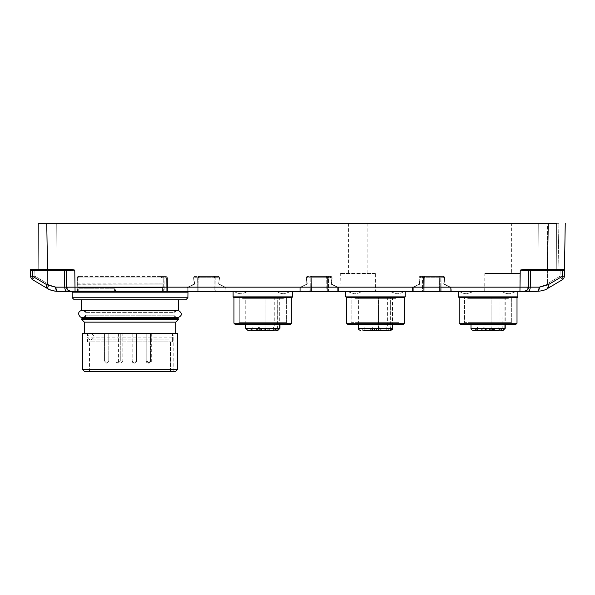 <?xml version="1.0" encoding="UTF-8"?>
<svg xmlns="http://www.w3.org/2000/svg" width="595" height="595" viewBox="0 0 595 595"><rect width="100%" height="100%" fill="white"/><g stroke="black" fill="none" stroke-linecap="round" stroke-linejoin="round"><path stroke-width="0.45" stroke-dasharray="2.98 2.23" d="M130.052 333.416L84.364 333.416L130.052 333.416M90.217 333.416L169.887 333.416L90.217 333.416L87.547 336.078L172.431 336.078L87.547 336.078L87.547 333.416M172.431 335.959C172.587 334.978 172.587 334.978 172.431 335.959C172.587 334.978 172.587 334.978 172.431 335.959L173.822 335.959L172.431 335.959M351.898 296.86L399.074 296.86L351.898 296.86L399.074 296.86L351.898 296.86L351.898 322.364L399.074 322.364L351.898 322.364L351.898 296.86M352.166 296.86L398.806 296.86L352.166 296.86L398.806 296.86L352.166 296.86L355.193 298.348L395.779 298.348L355.193 298.348L395.779 298.348L355.193 298.348L358.22 296.86L392.752 296.86C394.775 298.824 396.791 298.824 398.806 296.86C396.791 298.824 394.775 298.824 392.752 296.86L358.22 296.86L355.193 298.348L352.166 296.86M464.524 296.86L511.7 296.86L464.524 296.86L511.7 296.86L464.524 296.86L464.524 322.364L511.7 322.364L464.524 322.364L464.524 296.86M464.792 296.86L511.432 296.86L464.792 296.86L511.432 296.86L464.792 296.86L467.819 298.348L508.405 298.348L467.819 298.348L508.405 298.348L467.819 298.348L470.846 296.86L505.378 296.86C507.394 298.824 509.417 298.824 511.432 296.86C509.417 298.824 507.394 298.824 505.378 296.86L470.846 296.86L467.819 298.348L464.792 296.86M286.188 296.86L239.54 296.86L286.188 296.86C284.165 298.824 282.149 298.824 280.126 296.86L245.594 296.86L280.126 296.86C282.149 298.824 284.165 298.824 286.188 296.86M252.161 330.441L252.161 327.034L258.535 327.034L252.161 327.034L258.535 327.034L252.161 327.034L258.535 327.034L252.161 327.034L258.535 327.034L252.161 327.034L252.161 330.441L258.535 330.441L252.161 330.441L258.535 330.441L252.161 330.441L252.161 327.034L252.161 330.441L258.535 330.441L250.116 330.441L258.535 330.441L258.535 327.034L258.535 330.441M265.839 330.426L265.839 296.86L265.831 330.441L277.545 330.441L267.185 330.441L267.185 327.034L273.566 327.034L267.185 327.034L273.566 327.034L267.185 327.034L273.566 327.034L267.185 327.034L273.566 327.034L267.185 327.034L267.185 330.441L273.566 330.441L267.185 330.441L273.566 330.441L267.185 330.441L267.185 327.034L267.185 330.441L276.206 330.441L276.206 328.321L276.206 330.441L267.185 330.441L273.566 330.441L267.185 330.441L273.566 330.441L273.566 327.034L273.566 330.441M259.673 327.034L266.047 327.034L259.673 327.034L266.047 327.034L259.673 327.034L259.673 330.441L266.047 330.441L259.673 330.441L266.047 330.441L266.047 327.034L266.047 330.441L259.673 330.441L259.673 327.034M264.277 328.321L265.415 328.321L265.415 330.441L265.415 328.321L265.415 330.441L264.277 330.441L264.277 328.321L264.277 330.441L264.277 328.321L265.415 328.321L265.415 330.441L260.312 330.441L260.312 328.321L265.415 328.321L260.312 328.321L264.277 328.321L261.443 328.321L261.443 330.441L265.415 330.441L260.312 330.441L260.312 328.321L260.312 330.441L260.312 328.321L260.312 330.441L264.277 330.441L261.443 330.441L261.443 328.321L261.443 330.441L260.312 330.441L265.415 330.441L265.415 328.321L261.443 328.321M251.462 330.441L251.462 328.321L251.462 330.441L250.19 330.441L251.462 330.441L251.462 328.321L257.672 328.321L250.116 328.321L257.672 328.321L250.116 328.321L251.462 328.321L251.462 330.441L257.672 330.441L257.672 328.321L257.672 330.441M269.327 328.321L276.206 328.321L268.048 328.321L269.327 328.321L269.327 330.441L274.265 330.441L269.327 330.441L269.327 328.321M276.206 328.321L274.764 328.321L276.206 328.321M277.739 330.426L277.739 296.86L279.709 296.86L245.757 296.86L279.709 296.86L274.764 296.86L277.739 296.86L277.545 330.441M279.709 296.86L279.709 324.491L279.709 296.86M286.448 296.86L239.272 296.86L286.448 296.86L239.272 296.86L286.448 296.86L286.448 322.364L239.272 322.364L239.272 296.86L239.272 322.364L286.448 322.364L239.272 322.364L286.448 322.364L286.448 296.86M516.906 291.334L501.816 291.334L516.906 291.334L509.365 293.759L516.906 291.334L501.816 291.334L516.906 291.334M188.065 291.334L198.901 291.126L199.02 277.724L199.444 276.459L198.172 277.724L214.081 277.724L214.2 291.126L197.205 291.126L197.317 277.724L198.172 277.724A1.272 1.272 0 0 1 199.444 276.459L197.317 276.459L197.317 277.724L198.172 277.724L198.053 291.126L198.172 277.724L198.053 291.126L198.172 277.724L214.929 277.724L215.048 291.126L225.036 291.126L225.036 287.333L225.036 291.126L225.884 291.126L188.065 291.126L225.884 291.126L225.036 291.126L225.036 287.333L218.477 283.83L225.765 287.452L225.884 291.126L225.765 287.452L225.036 287.333L225.884 287.645L225.884 291.126L225.884 287.645L218.685 283.867L225.765 287.452L218.804 284.083L225.133 287.147L225.036 291.126L215.896 291.126L215.784 277.724L217.941 277.724L195.16 277.724L195.16 276.459L217.941 276.459L217.941 277.724L219.525 277.902L218.685 283.867L219.525 277.902L217.941 277.724L217.941 276.459L217.941 277.724L219.31 277.872L195.16 277.724L197.317 277.724L197.317 276.459L194.84 276.459L195.16 277.724L193.576 277.902L194.297 284.083L187.209 287.645L194.394 284.276L188.065 287.333L188.065 291.126L187.209 291.126L188.065 291.126L187.968 287.147L194.416 283.867L193.576 277.902L195.16 277.724L194.84 276.459L218.261 276.459L195.16 276.459L195.16 277.724L193.784 277.872L197.317 277.724L197.205 291.126L187.001 291.334L188.065 291.126L188.065 287.333L194.625 283.83L187.209 287.645L187.209 291.126L187.209 287.645L187.209 291.126L187.209 287.645L188.065 287.333L187.209 287.645L188.065 287.333L188.065 291.334L187.001 291.334L226.1 291.334L71.296 291.334L527.81 291.334A4.247 2.439 -90 0 0 530.249 287.162L530.539 270.502L520.238 270.085L524.79 269.252L524.79 270.085L563.599 270.085A0.848 0.848 0 0 0 564.447 269.252L565.25 223.341M162.874 287.452L163.045 283.867L77.32 284.083L77.164 277.872L78.763 277.917L77.164 277.872L77.328 283.867L163.045 283.867L163.209 277.724L163.32 291.126L163.209 277.724L163.052 284.083L77.112 284.276L77.298 287.147L77.93 287.645L162.442 287.645L77.93 287.645L77.9 291.126L77.052 291.126L77.112 283.83L77.052 291.126L77.9 291.334L114.88 291.334L76.837 291.334L162.472 291.334L77.9 291.334L77.9 288.791L77.052 288.791L77.052 291.334L77.052 288.791L115.728 288.791L115.728 291.334L115.728 288.791L114.88 288.791L114.88 291.334L114.88 288.791L77.9 288.791L77.9 291.334L77.93 287.645L77.298 287.147L77.93 287.645L163.29 287.333L163.261 283.83L163.29 287.333L162.442 287.452L77.93 287.452L77.298 287.147L77.32 284.083L163.052 284.083L163.075 287.147M37.373 270.085A0.848 0.848 0 0 0 38.221 269.245L38.459 223.341L38.221 269.245A0.848 0.848 0 0 1 37.373 270.085A0.848 0.848 0 0 0 38.221 269.245L37.373 270.085L57.827 270.085A0.848 0.848 0 0 1 56.979 269.245A0.848 0.848 0 0 0 57.827 270.085L37.373 270.085A0.848 0.848 0 0 0 38.221 269.245L38.459 223.341L38.221 269.245L38.459 223.341L56.741 223.341L46.745 223.341L56.741 223.341L56.979 269.245A0.848 0.848 0 0 0 57.827 270.085A0.848 0.848 0 0 1 56.979 269.245L56.741 223.341L38.459 223.341L56.741 223.341L56.979 269.245L56.741 223.341L38.459 223.341L46.745 223.341L47.548 269.252L30.553 269.252A0.848 0.848 0 0 0 31.401 270.085L30.553 269.252L31.401 270.085L47.6 270.085L31.401 270.085L31.713 270.502L30.568 270.085L31.713 270.502L31.401 270.085L70.21 270.085L31.401 270.085L32.383 270.502L32.487 276.221L46.901 284.782L55.58 287.162A4.247 2.439 -90 0 0 58.02 291.334A4.247 1.867 90 0 1 56.153 287.125L67.116 287.125L56.153 287.125L49.028 284.745L47.6 283.711L49.028 284.745L56.153 287.125A4.247 1.867 -90 0 0 58.02 291.334L75.059 291.334L75.059 287.162L66.566 287.162L66.276 270.502L66.967 270.532M346.424 291.297L355.416 291.297L346.424 291.334M350.47 291.334L350.976 291.297L350.455 291.297M355.862 291.334L355.416 291.297L355.862 291.334M239.086 291.297L230.139 291.297L239.086 291.334M458.366 291.297L517.866 291.334L458.366 291.334L517.866 291.334L458.366 291.334L458.366 296.86L517.866 296.86M456.358 291.334L455.785 291.297L456.358 291.334M461.326 291.334L461.757 291.297L461.326 291.334M292.614 291.334L233.114 291.334L292.614 291.334M405.24 291.334L345.74 291.334L405.24 291.334M249.156 291.334L234.066 291.334L249.156 291.334L234.066 291.334L249.156 291.334L234.066 291.334L249.156 291.334L241.615 293.759A12.956 12.956 0 0 1 234.066 291.334A12.956 12.956 0 0 0 241.615 293.759A12.956 12.956 0 0 1 234.066 291.334M291.654 291.334L276.571 291.334L291.654 291.334L276.571 291.334L291.654 291.334L284.113 293.759L291.654 291.334M404.28 291.334L389.197 291.334L404.28 291.334A12.956 12.956 0 0 1 396.739 293.759L389.197 291.334L396.739 293.759A12.956 12.956 0 0 0 404.28 291.334M361.782 291.334L346.692 291.334L361.782 291.334A12.956 12.956 0 0 1 354.241 293.759L346.692 291.334L354.241 293.759A12.956 12.956 0 0 0 361.782 291.334M474.408 291.334L459.318 291.334L474.408 291.334L459.318 291.334L474.408 291.334L466.859 293.759L474.408 291.334M440.508 291.334L412.253 291.334L451.352 291.334L440.3 291.126L440.181 277.724A1.272 1.272 0 0 0 438.909 276.459L420.092 276.459L443.186 276.459L420.412 276.459L420.412 277.724L418.828 277.917L419.668 283.867L418.828 277.902L420.412 277.724L420.412 276.459L443.506 276.459L443.186 277.724L444.77 277.902L444.048 284.083L451.017 287.452L444.048 284.083L444.77 277.902L443.186 277.724L443.186 276.459L443.818 276.504L444.77 277.917L443.818 276.504L438.909 276.459L440.181 277.724L440.3 291.126L424.153 291.126L424.272 277.724L424.696 276.459A1.272 1.272 0 0 0 423.417 277.724L423.305 291.126L423.417 277.724L424.696 276.459L423.417 277.724L424.272 277.724L424.696 276.459A1.272 1.272 0 0 0 423.417 277.724L423.305 291.126L423.417 277.724L440.181 277.724A1.272 1.272 0 0 0 438.909 276.459L439.333 277.724L440.181 277.724L438.909 276.459L439.333 277.724L439.445 291.126L441.148 291.126L441.029 276.459L441.029 277.724L444.77 277.902L444.048 284.083L451.136 287.645L451.136 291.126L451.136 287.645L450.289 287.333L451.136 287.645L450.289 287.333L450.289 291.126L440.508 291.334M310.464 291.334L338.726 291.334L299.627 291.334L310.679 291.126L310.791 277.724A1.272 1.272 0 0 1 312.07 276.459L330.567 276.459L307.786 276.459L307.786 277.724L306.202 277.902L307.042 283.867L306.202 277.902L307.786 277.724L307.786 276.459L330.88 276.459L330.567 277.724L332.151 277.902L331.43 284.083L338.391 287.452L331.43 284.083L332.151 277.902L330.567 277.724L330.567 276.459L331.192 276.504L332.144 277.917L331.787 276.876L330.88 276.459L312.07 276.459L310.791 277.724L311.646 277.724L312.07 276.459L310.791 277.724L310.679 291.126L300.691 291.126L337.663 291.126L328.522 291.126L328.403 276.459L328.403 277.724L332.151 277.902L331.311 283.867L338.51 287.645L338.51 291.126L338.51 287.645L337.663 287.333L338.51 287.645L337.663 287.333L337.663 291.126L338.51 291.126L338.51 287.645L338.726 291.334L337.663 291.126L337.663 287.333L331.333 284.276L337.663 287.333L331.333 284.276L337.663 287.333L337.663 291.126L337.752 287.147L331.43 284.083L332.151 277.902L330.567 277.724L330.567 276.459L330.567 277.724L306.202 277.902L306.373 277.121L306.923 284.083L299.954 287.452L306.923 284.083L306.202 277.902L307.786 277.724L307.786 276.459L306.38 277.121L307.786 276.459L307.786 277.724L309.943 277.724L309.943 276.459L309.824 291.126L311.527 291.126L311.646 277.724L312.07 276.459A1.272 1.272 0 0 0 310.791 277.724L327.555 277.724L327.674 291.126L327.555 277.724A1.272 1.272 0 0 0 326.283 276.459L327.555 277.724L327.674 291.126L327.555 277.724A1.272 1.272 0 0 0 326.283 276.459L326.707 277.724L327.555 277.724L326.283 276.459L326.707 277.724L326.826 291.126L310.464 291.334M166.726 291.334L162.472 291.334L167.783 291.334L166.726 291.334L166.607 277.724L166.184 276.459L78.443 276.459L166.184 276.459L166.607 277.724L167.455 277.724L167.574 291.126L167.455 277.724L164.056 277.724L164.056 276.459L164.175 291.126L163.536 291.334L162.472 291.126L164.175 291.126L164.056 277.724L163.209 277.724A1.272 1.272 0 0 0 161.929 276.459L161.929 276.459A1.272 1.272 0 0 1 163.209 277.724L162.175 276.489L163.209 277.724L166.607 277.724L166.726 291.126L164.175 291.126L166.726 291.334M114.56 291.334L78.22 291.334L114.56 291.334L114.56 290.91L78.22 290.91L78.22 288.791L77.372 288.791L114.56 288.791L78.22 288.791L78.22 290.91L114.56 290.91L114.56 288.791L115.408 288.791L114.56 288.791L114.56 290.91L115.408 290.91L115.408 288.791L115.408 290.91A0.424 0.424 0 0 1 114.984 291.334A0.424 0.424 0 0 0 115.408 290.91L114.56 290.91L114.56 291.334M375.698 291.334L339.998 291.334L375.698 291.334L340.214 291.126L375.49 291.126L375.386 273.484L374.962 273.06L340.734 273.06L374.962 273.06M225.036 291.334L226.1 291.334L225.036 291.334M346.112 291.334L355.81 291.334L346.112 291.334M241.644 291.334L240.968 291.297L241.644 291.334M461.601 291.297L454.811 291.334L461.601 291.334M466.368 291.334L466.986 291.297L466.368 291.334M462.88 291.334L462.144 291.297L462.88 291.334M502.351 291.334L484.709 291.334L502.351 291.334M46.745 223.341L558.876 223.341L538.259 223.341L538.021 269.245L538.259 223.341L556.541 223.341L556.779 269.245L538.021 269.245A0.848 0.848 0 0 1 537.173 270.085L557.627 270.085A0.848 0.848 0 0 1 556.779 269.245L538.021 269.245L538.259 223.341L547.4 223.341L547.4 269.245L547.4 223.341L556.541 223.341L556.779 269.245A0.848 0.848 0 0 0 557.627 270.085L537.173 270.085A0.848 0.848 0 0 0 538.021 269.245A0.848 0.848 0 0 1 537.173 270.085L560.178 270.085L537.173 270.085A0.848 0.848 0 0 0 538.021 269.245L556.779 269.245L556.541 223.341L538.259 223.341L538.021 269.245L558.073 269.245L558.876 223.341L558.073 270.085L558.073 269.245L564.447 269.252A0.848 0.848 0 0 1 563.599 270.085L564.447 269.252L563.599 270.085L529.148 270.085A0.424 0.424 0 0 0 528.724 270.502L528.434 287.162A4.247 4.247 0 0 1 524.188 291.334A4.247 4.247 0 0 0 528.434 287.162A4.247 4.247 0 0 1 524.188 291.334M47.548 270.085L47.548 269.252L70.21 269.252L74.762 270.085L75.059 287.162L539.42 287.162A4.247 2.439 -90 0 1 536.98 291.334C540.677 291.364 544.291 290.375 547.831 288.359L562.245 279.799L547.831 288.359C544.395 290.353 540.773 291.342 536.98 291.334C540.558 291.394 544.172 290.405 547.831 288.359L562.245 279.799A4.247 4.247 0 0 0 564.328 276.221L560.081 276.184L560.178 270.509L563.287 270.502L564.432 270.085L563.287 270.502L564.432 270.085L564.447 269.252L563.599 270.085L560.178 270.085L563.599 270.085L562.617 270.502L562.513 276.221L560.081 276.184L560.178 270.085L560.178 270.509L547.4 270.509L547.4 269.245L538.021 269.245L556.779 269.245L556.541 223.341M358.807 322.364L399.074 322.364L358.807 322.364M471.433 322.364L511.7 322.364L471.433 322.364M443.721 283.83L444.562 277.872L443.186 277.724L443.186 276.459L443.186 277.724L418.828 277.902L418.999 277.121L419.549 284.083L412.58 287.452L419.549 284.083L418.828 277.902L420.412 277.724L420.092 276.459L418.999 277.121L420.412 276.459L420.412 277.724L422.569 277.724L422.569 276.459L422.45 291.126L413.309 291.126L451.136 291.126L451.136 287.645L451.352 291.334L450.289 291.126L450.289 287.333L443.959 284.276L450.289 287.333L443.959 284.276L450.289 287.333L450.289 291.126L450.378 287.147L443.937 283.867L444.77 277.902L443.721 283.83M451.017 287.452L450.378 287.147L451.017 287.452M419.877 283.83L419.036 277.872L419.877 283.83M413.309 287.333L412.461 287.645L412.461 291.126L412.461 287.645L413.309 287.333L412.461 287.645L412.461 291.126L412.461 287.645L413.309 287.333L413.309 291.126L412.253 291.334L413.309 291.126L413.309 287.333L419.549 284.083L413.309 287.333L419.639 284.276L413.309 287.333L413.309 291.126L413.309 287.333M338.391 287.452L337.752 287.147L338.391 287.452M307.251 283.83L306.41 277.872L307.251 283.83M300.691 287.333L299.835 287.645L299.835 291.126L299.835 287.645L300.691 287.333L299.835 287.645L299.835 291.126L299.835 287.645L300.691 287.333L300.691 291.126L299.627 291.334L300.691 291.126L300.691 287.333L306.923 284.083L300.691 287.333L307.013 284.276L300.691 287.333L300.691 291.126L300.691 287.333M215.048 291.126L214.929 277.724A1.272 1.272 0 0 0 213.657 276.459L199.444 276.459L198.172 277.724A1.272 1.272 0 0 1 199.444 276.459L199.02 277.724L198.901 291.126L215.048 291.126L214.929 277.724L213.657 276.459L214.081 277.724L214.929 277.724L215.264 291.334L214.2 291.334L214.081 277.724L213.657 276.459L215.784 276.459L215.784 277.724L215.784 276.459L218.573 276.504L219.533 277.791L218.261 276.459L217.941 277.724L214.929 277.724A1.272 1.272 0 0 0 213.657 276.459L214.929 277.724L215.784 277.724L215.896 291.126L215.048 291.126M193.576 277.902L194.297 284.083L187.968 287.147L194.297 284.083L193.576 277.917L193.94 276.876L193.568 277.805L194.639 276.489L193.576 277.902M194.528 276.504L193.732 277.114L194.543 276.504M420.092 276.459L419.17 276.853L418.828 277.917L419.17 276.853L420.092 276.459M443.506 276.459L444.428 276.853L444.77 277.917L444.435 276.853L443.506 276.459M307.466 276.459L306.544 276.853L306.202 277.917L306.544 276.853L307.466 276.459M330.88 276.459L331.802 276.853L332.144 277.917L331.809 276.853L330.88 276.459M187.336 287.452L187.968 287.147L187.336 287.452M218.685 283.867L219.31 277.872L218.685 283.867M218.261 276.459L219.183 276.853L219.518 277.917L219.183 276.853L218.261 276.459M162.993 277.902L161.609 277.917L162.993 277.902L163.045 283.867L162.993 277.902M77.172 277.724L77.395 277.01M161.609 276.459L161.609 277.917L161.609 276.459M78.763 277.917L78.763 276.459L78.763 277.917L161.609 277.917L78.763 277.917M78.443 276.459L77.588 276.794L78.443 276.459L77.164 277.872L78.443 276.467M167.455 277.724L166.184 276.459L167.455 277.724M48.515 285.622L47.169 288.359C50.709 290.375 54.324 291.364 58.02 291.334C54.443 291.394 50.828 290.405 47.169 288.359L32.755 279.799L47.169 288.359L45.428 287.325L46.804 285.042L45.428 287.325M74.338 299.835L185.759 299.835M81.597 299.835L178.5 299.835L81.597 299.835M32.145 270.085L65.852 270.085A0.424 0.424 0 0 1 66.276 270.502L66.566 287.162A4.247 4.247 0 0 0 70.812 291.334A4.247 4.247 0 0 1 66.566 287.162A4.247 4.247 0 0 0 70.812 291.334M64.215 270.085L66.276 270.502A0.424 0.424 0 0 0 65.852 270.085A0.424 0.424 0 0 1 66.276 270.502L66.566 287.162L64.751 287.162L64.461 270.502L31.713 270.502L30.568 270.085L30.553 269.252L31.401 270.085L30.553 269.252M70.21 269.252L70.426 270.502L74.762 270.085M65.852 270.085L70.21 270.085M56.741 223.341L56.979 269.245L38.221 269.245L56.979 269.245L38.221 269.245L56.979 269.245L38.221 269.245L56.979 269.245L57.827 270.085M66.276 270.509L47.6 270.509L47.6 283.711L34.919 276.184L30.672 276.221A4.247 4.247 0 0 0 32.755 279.799A4.247 2.164 -59.3 0 1 32.487 276.221L30.672 276.221L30.568 270.085L30.672 276.221L34.919 276.184L34.822 270.509L66.967 270.509A0.424 0.424 0 0 0 66.543 270.085L47.6 270.085L66.543 270.085M31.401 270.085L30.568 269.401L31.713 270.502L34.822 270.509L34.822 270.085L34.822 270.509L47.6 270.509L47.6 270.085L47.6 283.711L34.919 276.184L34.822 270.509L31.713 270.502M30.672 276.221A4.247 4.247 0 0 0 32.755 279.799A4.247 4.247 0 0 1 30.672 276.221M46.901 284.782A4.247 2.164 -59.3 0 0 47.169 288.359M71.296 291.334A0.848 0.848 90 0 1 72.144 292.175L187.983 292.175M357.848 273.06L367.115 273.06L357.848 273.06M327.882 291.334L326.826 291.126L327.882 291.334M423.09 291.334L424.153 291.126L423.09 291.334M292.614 296.86L233.114 296.86L292.614 296.86L233.114 296.86L233.114 291.334M242.425 297.716L291.766 297.716L242.425 297.716M242.425 323.211L291.766 323.211L242.425 323.211M243.325 324.491L290.486 324.491L243.325 324.491M244.679 324.491L288.575 324.491L244.679 324.491M291.766 297.716L233.961 297.716L233.114 296.86M291.766 323.211L233.961 323.211L233.961 297.716M290.486 324.491L235.241 324.491L233.961 323.211M405.24 296.86L345.74 296.86L405.24 296.86L345.74 296.86L345.74 291.334M404.384 297.716L346.588 297.716L404.384 297.716L346.588 297.716L345.74 296.86M404.384 323.211L346.588 323.211L404.384 323.211L346.588 323.211L346.588 297.716M403.113 324.491L347.859 324.491L403.113 324.491L347.859 324.491L346.588 323.211M357.305 324.491L401.201 324.491L357.305 324.491M517.01 297.716L459.214 297.716L517.01 297.716L459.214 297.716L458.366 296.86M517.01 323.211L459.214 323.211L517.01 323.211L459.214 323.211L459.214 297.716M515.739 324.491L460.485 324.491L515.739 324.491L460.485 324.491L459.214 323.211M469.931 324.491L513.827 324.491L469.931 324.491M77.372 288.791L77.372 290.91L77.372 288.791M77.796 291.334A0.424 0.424 0 0 1 77.372 290.91L78.22 290.91L77.372 290.91A0.424 0.424 0 0 0 77.796 291.334A0.424 0.424 0 0 1 77.372 290.91M178.5 310.516L81.597 310.516M357.848 223.341L367.115 223.341L357.848 223.341M347.547 291.297L355.81 291.297L347.547 291.334M461.155 291.334L456.484 291.297L461.155 291.334M456.484 291.334L456.901 291.297L456.484 291.334M524.79 269.252L564.447 269.252A0.848 0.848 0 0 1 563.599 270.085L529.148 270.085A0.424 0.424 0 0 0 528.724 270.502A0.424 0.424 0 0 1 529.148 270.085L524.79 270.085L524.574 270.502M563.287 270.502L528.033 270.509A0.424 0.424 0 0 1 528.457 270.085M564.328 276.221A4.247 4.247 0 0 1 562.245 279.799A4.247 4.247 0 0 0 564.328 276.221L564.447 269.252L547.4 269.245L547.4 270.509L528.717 270.509M538.259 223.341L548.255 223.341L538.259 223.341L538.021 269.245A0.848 0.848 0 0 1 537.173 270.085L557.627 270.085A0.848 0.848 0 0 1 556.779 269.245A0.848 0.848 0 0 0 557.627 270.085L537.173 270.085M529.148 270.085L524.79 270.085M563.599 270.085L564.447 269.252M545.972 284.745L547.4 283.711L545.972 284.745L538.847 287.125L545.972 284.745L547.831 288.359L545.972 284.745M548.196 285.042L549.572 287.325L548.196 285.042M538.847 287.125A4.247 1.867 -90 0 1 536.98 291.334A4.247 1.867 -90 0 0 538.847 287.125L527.884 287.125L538.847 287.125M562.245 279.799L560.081 276.184L547.4 283.711L547.4 270.509L547.4 283.711L560.081 276.184L562.245 279.799A4.247 2.164 -120.7 0 0 562.513 276.221L548.099 284.782A4.247 2.164 -120.7 0 1 547.831 288.359M519.465 273.06L485.237 273.06L519.465 273.06L519.889 273.484L484.813 273.484L519.889 273.484L519.985 291.334M502.351 273.06L511.64 273.06L502.351 273.06M511.64 223.341L493.062 223.341L511.64 223.341L511.64 273.06M477.413 330.441L477.413 327.034L483.787 327.034L477.413 327.034L483.787 327.034L477.413 327.034L483.787 327.034L477.413 327.034L483.787 327.034L477.413 327.034L477.413 330.441L483.787 330.441L477.413 330.441L483.787 330.441L477.413 330.441L477.413 327.034L477.413 330.441L483.787 330.441L475.36 330.441L483.787 330.441L483.787 327.034L483.787 330.441M491.091 330.426L491.091 296.86L491.083 330.441L502.797 330.441L492.437 330.441L492.437 327.034L498.811 327.034L492.437 327.034L498.811 327.034L492.437 327.034L498.811 327.034L492.437 327.034L498.811 327.034L492.437 327.034L492.437 330.441L498.811 330.441L492.437 330.441L498.811 330.441L492.437 330.441L492.437 327.034L492.437 330.441L501.459 330.441L501.459 328.321L501.459 330.441L492.437 330.441L498.811 330.441L492.437 330.441L498.811 330.441L498.811 327.034L498.811 330.441M484.925 327.034L491.299 327.034L484.925 327.034L491.299 327.034L484.925 327.034L484.925 330.441L491.299 330.441L484.925 330.441L491.299 330.441L491.299 327.034L491.299 330.441L484.925 330.441L484.925 327.034M489.529 328.321L489.529 330.441L489.529 328.321L490.659 328.321L490.659 330.441L490.659 328.321L490.659 330.441L489.529 330.441L489.529 328.321L490.659 328.321L490.659 330.441L485.565 330.441L485.565 328.321L490.659 328.321L485.565 328.321L489.529 328.321L486.695 328.321L486.695 330.441L490.659 330.441L485.565 330.441L485.565 328.321L485.565 330.441L485.565 328.321L485.565 330.441L489.529 330.441L486.695 330.441L486.695 328.321L486.695 330.441L485.565 330.441L490.659 330.441L490.659 328.321L486.695 328.321M476.707 330.441L476.707 328.321L476.707 330.441L475.442 330.441L476.707 330.441L476.707 328.321L482.924 328.321L475.36 328.321L482.924 328.321L475.36 328.321L476.707 328.321L476.707 330.441L482.924 330.441L482.924 328.321L482.924 330.441M494.579 328.321L501.459 328.321L493.3 328.321L494.579 328.321L494.579 330.441L499.517 330.441L494.579 330.441L494.579 328.321M501.459 328.321L500.016 328.321L501.459 328.321M502.991 330.426L502.991 296.86L500.016 296.86L504.962 296.86L502.991 296.86L502.797 330.441M504.962 296.86L504.962 324.491L504.962 296.86L471.009 296.86L504.962 296.86M259.673 330.441L261.837 330.441L260.312 330.441L260.312 328.321L260.312 330.441L260.312 328.321L265.415 328.321L263.89 328.321L265.415 328.321L265.415 330.441L265.415 328.321L265.415 330.441L263.89 330.441L265.831 330.441M275.537 328.321L274.265 328.321L275.537 328.321L275.611 330.441L274.265 330.441L275.537 330.441L275.537 328.321M261.837 330.441L263.89 330.441L263.89 328.321L263.89 330.441L263.89 328.321L263.89 330.441L261.837 330.441L261.837 328.321L261.837 330.441M259.896 330.441L259.889 328.314L245.757 328.314L265.839 328.314M259.889 330.426L259.889 328.314M265.839 296.86L245.757 296.86L265.839 296.86M383.002 327.034L379.811 327.034L383.002 327.034M367.978 327.034L364.787 327.034L367.978 327.034M375.49 327.034L372.299 327.034L375.49 327.034M364.08 330.441L364.08 328.321L364.08 330.441L364.08 328.321L370.298 328.321L362.734 328.321L370.298 328.321L362.734 328.321L364.08 328.321L364.08 330.441L369.026 330.441L362.734 330.441L371.161 330.441L362.734 330.441L370.298 330.441L369.026 330.441L370.298 330.441L370.298 328.321L370.298 330.441M372.299 330.441L372.299 327.034L378.673 327.034L372.299 327.034L372.299 330.441L378.673 330.441L372.299 330.441L378.673 330.441L372.299 330.441L374.069 330.441L372.939 330.441L372.939 328.321L372.939 330.441L374.456 330.441L374.456 328.321L374.456 330.441L374.456 328.321L372.939 328.321L372.939 330.441L372.939 328.321L374.456 328.321L374.456 330.441L372.939 330.441L372.939 328.321L378.041 328.321L372.939 328.321L378.041 328.321L378.041 330.441L378.041 328.321L378.041 330.441L372.939 330.441L372.939 328.321L378.041 328.321L378.041 330.441L378.041 328.321L372.939 328.321L372.939 330.441L376.516 330.441L374.456 330.441L376.516 330.441L376.516 328.321L378.041 328.321L376.516 328.321L376.516 330.441L376.516 328.321L376.516 330.441L378.041 330.441L374.069 330.441L378.041 330.441L378.041 328.321L378.041 330.441L388.832 330.441L388.832 328.321L388.832 330.441L380.674 330.441L390.171 330.441L379.811 330.441L386.185 330.441L379.811 330.441L386.185 330.441L379.811 330.441L386.185 330.441L379.811 330.441L379.811 327.034L386.185 327.034L379.811 327.034L386.185 327.034L379.811 327.034L379.811 330.441L388.832 330.441M388.156 328.321L381.953 328.321L388.156 328.321L388.156 330.441L386.891 330.441L388.156 330.441L388.156 328.321M381.953 328.321L388.832 328.321L381.953 328.321L381.953 330.441L381.953 328.321M378.465 330.426L378.465 296.86L378.457 330.441M372.522 330.441L372.515 328.314L358.383 328.314L392.596 328.314M372.515 330.426L372.515 328.314M378.465 296.86L358.383 296.86L378.465 296.86M484.925 330.441L487.082 330.441L485.565 330.441L485.565 328.321L485.565 330.441L485.565 328.321L490.659 328.321L489.142 328.321L490.659 328.321L490.659 330.441L490.659 328.321L490.659 330.441L489.529 330.441M500.782 328.321L499.517 328.321L500.782 328.321L500.864 330.441L499.517 330.441L500.782 330.441L500.782 328.321M487.082 330.441L489.142 330.441L489.142 328.321L489.142 330.441L489.142 328.321L489.142 330.441L487.082 330.441L487.082 328.321L487.082 330.441M491.083 330.441L490.659 330.441M485.141 330.441L485.141 328.314L471.009 328.314L491.091 328.314M485.141 330.426L485.141 328.314M491.091 296.86L471.009 296.86L491.091 296.86M364.787 330.441L364.787 327.034L364.787 330.441L364.787 327.034L371.161 327.034L364.787 327.034L371.161 327.034L364.787 327.034L364.787 330.441L371.161 330.441L364.787 330.441L371.161 330.441L371.161 327.034L371.161 330.441M376.903 328.321L374.069 328.321L374.069 330.441L378.041 330.441L378.041 328.321L376.903 328.321L376.903 330.441M378.041 330.441L372.939 330.441L372.939 328.321L374.069 328.321L374.069 330.441L374.069 328.321M388.832 328.321L387.39 328.321L388.832 328.321M390.365 330.426L390.365 296.86L387.39 296.86L392.336 296.86L390.365 296.86L390.171 330.441M392.336 296.86L392.336 324.491L392.336 296.86L358.383 296.86L392.336 296.86M85.427 315.774L174.677 315.774L85.427 315.774L85.427 317.685M172.431 341.909L172.431 337.12L172.431 341.909L87.547 341.909L172.431 341.909M172.431 337.12L87.547 337.12L172.431 337.12L172.431 336.078L172.431 337.12M170.423 341.909L170.423 371.659L173.822 371.659L170.423 371.659L170.423 341.909M170.423 371.659L89.466 371.659L170.423 371.659M84.683 371.659L175.421 371.659M177.541 369.54L82.556 369.54M177.541 333.416L82.556 333.416M175.741 322.148L84.364 322.148M130.052 318.541L82.028 318.541M174.677 318.541L85.427 318.541M168.839 333.416L169.887 333.416M106.676 363.166L108.803 361.046L104.549 361.046L108.803 361.046L104.549 361.046L108.803 361.046L106.676 363.166M118.152 363.166L120.272 361.046L116.025 361.046L120.272 361.046L116.025 361.046L120.272 361.046L118.152 363.166L116.025 361.046C115.913 362.072 116.62 362.786 118.145 363.166M134.299 363.166L132.172 361.046L136.426 361.046L132.172 361.046C131.882 361.879 132.588 362.586 134.299 363.166L132.172 361.046C132.06 362.072 132.767 362.786 134.299 363.166M149.174 363.166L147.047 361.046L151.301 361.046L147.047 361.046L147.047 333.416L151.301 333.416L147.047 333.416M148.326 363.166L148.326 363.166C150.037 362.586 150.743 361.879 150.453 361.046L146.199 361.046L150.453 361.046L146.199 361.046L150.453 361.046L148.326 363.166M118.576 333.416L118.576 361.046C118.279 361.879 118.985 362.586 120.696 363.166L122.823 361.046L118.576 361.046L122.823 361.046L122.823 333.416L118.576 333.416L122.823 333.416M108.803 333.416L104.549 333.416L108.803 333.416L108.803 361.046L108.803 333.416L104.549 333.416L108.803 333.416M120.272 333.416L116.025 333.416L120.272 333.416L120.272 361.046L120.272 333.416L116.025 333.416L120.272 333.416M136.426 333.416L132.172 333.416L136.426 333.416L136.426 361.046C136.538 362.072 135.831 362.786 134.306 363.166L136.426 361.046L134.306 363.166C135.831 362.786 136.538 362.072 136.426 361.046L136.426 333.416L132.172 333.416L136.426 333.416L132.172 333.416L136.426 333.416L136.426 361.046L136.426 333.416L132.172 333.416L136.426 333.416M151.301 333.416L151.301 361.046C151.428 362.065 150.721 362.772 149.181 363.166M150.453 333.416L146.199 333.416L150.453 333.416L150.453 361.046L150.453 333.416L146.199 333.416L150.453 333.416M96.264 333.416L163.841 333.416L96.264 333.416M174.677 310.887L85.427 310.887L174.677 310.887L174.677 312.375L85.427 312.375L174.677 312.375L176.165 310.887L83.94 310.887L176.165 310.887M268.077 328.321L268.077 330.441L268.077 328.321M256.4 330.441L256.4 328.321L256.4 330.441M257.65 328.321L257.65 330.441L257.65 328.321M250.19 328.321L250.19 330.441L250.19 328.321M547.452 270.085L548.255 223.341M519.941 291.334L520.238 270.085M440.181 277.724L420.412 277.724L423.417 277.724L422.569 277.724L422.45 291.334L412.461 291.126L451.136 291.126L441.148 291.126L441.029 277.724L440.181 277.724M327.555 277.724L307.786 277.724L310.791 277.724L309.943 277.724L309.824 291.334L299.835 291.126L338.51 291.126L328.522 291.126L328.403 277.724L327.555 277.724M331.936 277.872L331.095 283.83L331.936 277.872M218.804 284.083L225.036 287.333L218.804 284.083M194.625 283.83L193.792 277.872L194.625 283.83M424.153 291.126L424.272 277.724L439.333 277.724L439.445 291.126L424.153 291.126M311.527 291.126L311.646 277.724L326.707 277.724L326.826 291.126L311.527 291.126M77.9 291.126L162.472 291.126L162.442 287.645L162.472 291.126L77.9 291.126M77.38 277.902L77.328 283.867L77.38 277.902M187.886 297.753L72.211 297.753M55.58 287.162L64.751 287.162A4.247 2.439 -90 0 0 67.19 291.334M34.919 276.184L32.755 279.799L34.919 276.184M375.386 273.484L340.31 273.484L375.386 273.484M78.22 291.334L78.22 290.91L78.22 291.334M115.408 290.91A0.424 0.424 0 0 1 114.984 291.334M530.785 270.085L530.539 270.502L562.617 270.502L562.855 270.085M548.099 284.782L539.42 287.162M493.322 328.321L493.322 330.441L493.322 328.321M481.653 330.441L481.653 328.321L481.653 330.441M475.442 328.321L475.442 330.441L475.442 328.321M274.265 328.321L274.265 330.441L274.265 328.321M245.757 324.491L245.757 296.86L245.757 328.314L279.97 328.314M369.026 330.441L369.026 328.321L369.026 330.441M370.276 328.321L370.276 330.441L370.276 328.321M362.816 328.321L362.816 330.441L362.816 328.321M386.891 328.321L386.891 330.441L386.891 328.321M380.696 328.321L380.696 330.441L380.674 328.321M358.383 324.491L358.383 296.86L358.383 328.314L378.465 328.314M499.517 328.321L499.517 330.441L499.517 328.321M471.009 324.491L471.009 296.86L471.009 328.314L505.222 328.314M81.723 319.515L178.374 319.515M178.5 319.21L81.597 319.21M81.597 318.965L178.5 318.965M173.822 371.659L173.822 335.959L172.55 335.201L172.55 333.416M239.54 296.86L242.567 298.348L283.153 298.348L242.567 298.348L283.153 298.348L242.567 298.348L245.594 296.86L242.567 298.348L239.54 296.86M268.048 328.321L268.048 330.441L268.048 328.321M268.174 328.321L268.174 330.441L268.174 328.321M257.553 328.321L257.553 330.441L257.553 328.321M250.116 328.321L250.116 330.441L250.116 328.321M274.764 296.86L274.764 328.321M501.816 291.334A12.956 12.956 0 0 0 509.365 293.759A12.956 12.956 0 0 1 501.816 291.334M511.7 322.364L511.7 296.86L511.7 322.364L513.827 324.491L511.7 322.364M399.074 322.364L399.074 296.86L399.074 322.364L401.201 324.491L399.074 322.364M419.891 276.489L418.828 277.917C419.215 276.682 419.557 276.214 419.847 276.504L418.828 277.902L419.891 276.489M419.795 276.504L419.17 276.853L419.795 276.504M418.977 277.114L419.847 276.504L418.977 277.121M444.77 277.902L443.714 276.489L444.77 277.917M307.265 276.489L306.202 277.917C306.589 276.682 306.931 276.214 307.221 276.504L306.202 277.902L307.265 276.489M307.169 276.504L306.544 276.853L307.169 276.504M332.151 277.902L331.088 276.489L332.144 277.917M331.802 276.853L331.177 276.504L331.802 276.853M193.568 277.805L194.639 276.489L193.568 277.805M193.732 277.114L194.595 276.504L193.732 277.121M219.525 277.902L218.462 276.489L219.518 277.917M219.183 276.853L218.551 276.504L219.183 276.853M163.209 277.872L161.937 276.467L163.209 277.872M78.198 276.489L77.588 276.794L78.198 276.489M77.164 277.872L78.295 276.489L77.164 277.865M163.209 277.731L162.978 277.01M66.967 270.509L67.116 287.125C67.934 288.359 65.562 289.319 71.363 291.334M340.734 273.06L340.31 273.484L339.998 291.334M239.272 322.364L237.152 324.491L239.272 322.364M286.448 322.364L288.575 324.491L286.448 322.364M351.898 322.364L349.778 324.491L351.898 322.364M464.524 322.364L462.397 324.491L464.524 322.364M276.571 291.334A12.956 12.956 0 0 0 284.113 293.759A12.956 12.956 0 0 1 276.571 291.334M459.318 291.334A12.956 12.956 0 0 0 466.859 293.759A12.956 12.956 0 0 1 459.318 291.334M348.588 223.341L348.588 273.06M367.115 223.341L367.115 273.06M528.033 270.532L527.884 287.125C527.066 288.359 529.438 289.319 523.637 291.334M485.237 273.06L484.813 273.484L484.709 291.334M493.062 223.341L493.062 273.06M493.3 328.321L493.3 330.441L493.3 328.321M493.426 328.321L493.426 330.441L493.426 328.321M482.798 328.321L482.798 330.441L482.798 328.321M475.36 328.321L475.36 330.441L475.36 328.321M500.016 296.86L500.016 328.321M275.611 328.321L275.611 330.441M279.97 296.86L279.97 324.491M386.185 330.441L386.185 327.034L386.185 330.441M379.811 330.441L379.811 327.034L379.811 330.441M378.673 330.441L378.673 327.034L378.673 330.441M370.172 328.321L370.172 330.441L370.172 328.321M362.734 328.321L362.734 330.441L362.734 328.321M388.238 328.321L388.238 330.441M380.8 328.321L380.8 330.441L380.8 328.321M392.596 296.86L392.596 324.491M500.864 328.321L500.864 330.441M505.222 296.86L505.222 324.491M387.39 296.86L387.39 328.321M174.677 317.685L174.677 315.774L177.86 317.685L82.236 317.685M87.547 341.909L87.547 337.12C87.956 338.8 89.019 339.7 90.737 339.827L169.359 339.827L90.737 339.827C94.739 338.005 94.917 335.863 91.258 333.416M89.466 371.659L89.466 341.909M104.549 361.046L106.669 363.166L104.549 361.046L104.549 333.416L104.549 361.046M146.199 361.046C145.901 361.879 146.608 362.586 148.319 363.166L146.199 361.046L146.199 333.416L146.199 361.046M116.025 333.416L116.025 361.046L116.025 333.416M132.172 333.416L132.172 361.046L132.172 333.416M85.427 310.887L85.427 312.375L83.94 310.887"/><path stroke-width="0.89" d="M261.443 330.441L264.277 330.441M257.672 330.441L252.161 330.441M273.566 330.441L251.462 330.441M279.97 324.491L279.97 328.314L279.709 324.491L279.709 328.314L277.739 330.426L279.709 328.314L245.757 328.314L247.884 330.441L250.116 330.441L247.884 330.441L245.757 328.314L245.757 324.491M562.855 270.085L562.513 276.221L548.099 284.782L539.42 287.162L530.249 287.162A4.247 2.439 90 0 1 527.81 291.334L58.02 291.334C53.111 291.029 49.489 290.04 47.169 288.359C50.605 290.353 54.227 291.342 58.02 291.334A4.247 2.439 90 0 1 55.58 287.162L64.751 287.162L64.461 270.502L32.383 270.502L32.487 276.221L30.672 276.221L30.568 270.085L31.713 270.502L31.401 270.085A0.848 0.848 0 0 1 30.553 269.252L30.672 276.221A4.247 4.247 0 0 0 32.755 279.799L47.169 288.359A4.247 2.164 120.7 0 1 46.901 284.782L55.58 287.162M556.541 223.341L46.745 223.341L47.548 269.252L70.21 269.252L74.762 270.085L75.059 291.334L188.065 291.334M539.42 287.162A4.247 2.439 90 0 1 536.98 291.334L523.637 291.334L536.98 291.334C541.889 291.029 545.511 290.04 547.831 288.359L562.245 279.799A4.247 2.164 59.3 0 0 562.513 276.221L564.328 276.221L564.432 270.085L563.287 270.502L563.599 270.085L558.073 270.085L563.599 270.085A0.848 0.848 0 0 0 564.447 269.252L565.25 223.341L564.447 269.252L547.452 269.252L548.255 223.341M114.88 291.334L115.728 291.334L114.88 291.334M524.79 270.085L524.574 270.502L520.238 270.085L524.79 269.252L524.79 270.085L563.599 270.085M45.428 287.325L32.755 279.799A4.247 2.164 120.7 0 1 32.487 276.221L46.901 284.782M72.211 297.753L74.338 299.835L185.759 299.835L187.886 297.753L187.983 292.175L72.144 292.175A0.848 0.848 90 0 0 71.296 291.334L72.114 292.175L72.211 297.753L187.886 297.753M65.852 270.085A0.424 0.424 0 0 1 66.276 270.502L74.762 270.085M46.745 223.341L38.459 223.341M529.148 270.085A0.424 0.424 0 0 0 528.724 270.502L528.434 287.162L66.566 287.162L66.276 270.502L70.426 270.502L70.21 270.085L31.401 270.085A0.848 0.848 0 0 1 30.553 269.252L47.548 269.252L47.548 270.085M70.21 269.252L70.21 270.085M67.19 291.334A4.247 2.439 90 0 1 64.751 287.162L66.566 287.162A4.247 4.247 0 0 0 70.812 291.334M47.6 283.711L46.804 285.042L47.6 283.711M48.515 285.622L47.169 288.359M233.961 323.211L291.766 323.211L290.486 324.491L235.241 324.491L233.961 323.211L233.961 297.716L291.766 297.716L292.614 296.86L292.614 291.334L292.614 296.86L233.114 296.86L233.114 291.334M346.588 323.211L404.384 323.211L403.113 324.491L347.859 324.491L346.588 323.211L346.588 297.716L404.384 297.716L405.24 296.86L405.24 291.334L405.24 296.86L345.74 296.86L345.74 291.334M459.214 323.211L517.01 323.211L515.739 324.491L460.485 324.491L459.214 323.211L459.214 297.716L517.01 297.716L517.866 296.86L517.866 291.334L517.866 296.86L458.366 296.86L458.366 291.334M85.427 315.774C81.827 321.917 74.65 312.055 81.597 310.516L178.5 310.516L178.5 299.835M565.25 223.341L564.447 269.252M530.785 270.085L530.539 270.502L524.574 270.502M562.617 270.502L530.539 270.502L530.249 287.162L528.434 287.162A4.247 4.247 0 0 1 524.188 291.334M548.099 284.782A4.247 2.164 59.3 0 1 547.831 288.359M564.328 276.221A4.247 4.247 0 0 1 562.245 279.799M547.4 283.711L548.196 285.042L547.4 283.711M491.299 330.441L492.437 330.441L491.299 330.441M486.695 330.441L477.413 330.441M482.924 330.441L490.659 330.441M498.811 330.441L476.707 330.441M505.222 324.491L505.222 328.314L504.962 324.491L504.962 328.314L502.991 330.426L504.962 328.314L471.009 328.314C470.757 329.139 471.463 329.846 473.129 330.441L475.36 330.441L473.129 330.441C471.456 329.831 470.742 329.124 471.009 328.314L471.009 324.491M258.535 330.441L259.673 330.441M276.206 330.441L277.843 330.441L276.206 330.441M372.299 330.441L378.041 330.441M388.832 330.441L364.08 330.441M483.787 330.441L484.925 330.441M501.459 330.441L503.095 330.441L501.459 330.441M371.161 330.441L364.787 330.441M374.069 330.441L370.298 330.441M392.596 324.491L392.596 328.314L392.336 324.491L392.336 328.314L390.365 330.426L392.336 328.314L358.383 328.314C358.116 329.124 358.83 329.831 360.503 330.441C358.815 329.816 358.108 329.109 358.383 328.314L358.383 324.491M177.541 369.54L175.421 371.659L84.683 371.659L82.556 369.54L177.541 369.54L177.541 333.416L82.556 333.416L82.556 369.54M84.364 333.416L84.364 322.148L175.741 322.148L178.374 319.515L81.597 319.21L178.5 318.965L81.597 318.965L82.028 318.541L178.076 318.541L174.677 318.541L174.677 317.685M85.427 317.685L85.427 318.541L130.052 318.541M519.941 291.334L520.238 270.085M524.79 269.252L547.452 269.252L547.452 270.085M32.145 270.085L32.383 270.502L31.713 270.502L32.383 270.502M64.215 270.085L64.461 270.502L66.967 270.509M528.717 270.509L528.033 270.532M187.983 292.175L188.831 291.334M290.486 324.491L291.766 323.211L291.766 297.716L292.614 296.86M233.961 297.716L233.114 296.86M291.766 323.211L291.766 297.716M346.588 297.716L345.74 296.86M403.113 324.491L404.384 323.211L404.384 297.716L405.24 296.86M459.214 297.716L458.366 296.86M515.739 324.491L517.01 323.211L517.01 297.716L517.866 296.86M517.01 323.211L517.01 297.716M404.384 323.211L404.384 297.716M81.597 310.516L81.597 299.835M279.97 328.314L277.843 330.441M392.596 328.314C392.864 329.109 392.157 329.816 390.469 330.441M505.222 328.314L503.095 330.441M178.5 310.516C182.539 313.29 182.323 315.677 177.86 317.685L82.236 317.685M175.741 333.416L175.741 322.148M84.364 322.148L81.723 319.515M178.5 318.965L178.076 318.541"/></g></svg>

